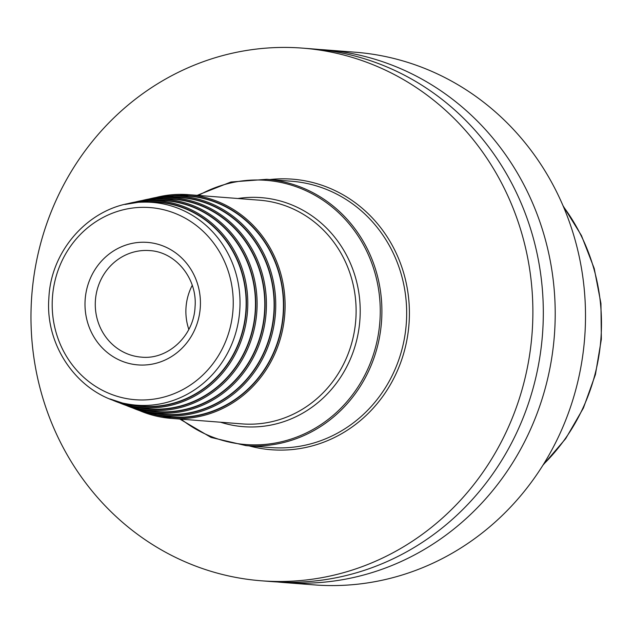 <?xml version="1.0" encoding="UTF-8"?>
<svg xmlns="http://www.w3.org/2000/svg" width="633" height="633" viewBox="0 0 633 633"><rect width="100%" height="100%" fill="white"/><g stroke="black" fill="none" stroke-linecap="round" stroke-linejoin="round"><path stroke-width="0.95" d="M277.642 581.98A267.126 250.858 -85.6 0 0 283.576 582.518L313.881 584.868A267.126 250.858 94.4 0 0 318.249 585.169A267.126 250.858 -85.6 0 0 584.829 335.632A267.126 250.858 -85.6 0 0 355.232 52.215L324.927 49.865A267.126 250.858 -85.6 0 0 320.559 49.564A267.126 250.858 -85.6 0 0 318.977 49.477M283.576 582.518A267.126 250.858 -85.6 0 0 287.944 582.811A267.126 250.858 -85.6 0 0 554.532 333.282A267.126 250.858 -85.6 0 0 324.927 49.865M261.247 580.785L271.692 581.592A267.126 250.858 -85.6 0 0 276.059 581.893A267.126 250.858 -85.6 0 0 542.639 332.357A267.126 250.858 -85.6 0 0 313.042 48.939L302.598 48.132A267.126 250.858 -85.6 0 0 298.23 47.831A267.126 250.858 -85.6 0 0 31.65 297.368A267.126 250.858 -85.6 0 0 261.247 580.785A267.126 250.858 -85.6 0 0 265.615 581.078A267.126 250.858 -85.6 0 0 532.203 331.55A267.126 250.858 -85.6 0 0 302.598 48.132M149 199.015L170.372 195.969A110.063 103.361 -85.6 0 1 275.537 312.037A110.063 103.361 94.4 0 1 153.423 414.306L160.268 415.588A110.822 104.073 94.4 0 0 283.22 312.615A110.822 104.073 -85.6 0 0 177.327 195.755L170.372 195.969A110.063 103.361 -85.6 0 0 149.04 199.007M142.061 200.534L163.092 197.536A107.934 101.359 -85.6 0 1 266.224 311.349A107.934 101.359 94.4 0 1 146.468 411.64L153.305 412.93A108.686 102.071 94.4 0 0 273.899 311.934A108.686 102.071 -85.6 0 0 170.048 197.314L163.092 197.536A107.934 101.359 -85.6 0 0 142.101 200.526M135.122 202.046L155.805 199.094A105.806 99.357 -85.6 0 1 256.903 310.661A105.806 99.357 94.4 0 1 139.513 408.973L146.35 410.263A106.558 100.069 94.4 0 0 264.578 311.246A106.558 100.069 -85.6 0 0 162.76 198.881L155.805 199.094A105.806 99.357 -85.6 0 0 135.161 202.046M125.002 204.451L148.526 200.653A103.677 97.363 -85.6 0 1 247.582 309.98A103.677 97.363 94.4 0 1 132.558 406.315L139.395 407.597A104.429 98.068 94.4 0 0 255.265 310.558A104.429 98.068 -85.6 0 0 155.481 200.439L148.526 200.653A103.677 97.363 -85.6 0 0 125.065 204.435M245.944 309.869A102.301 96.074 -85.6 0 0 148.193 201.998L142.647 202.164C94.23 202.52 50.901 247.052 48.876 298.143C44.824 347.841 80.399 396.218 126.988 403.909L132.439 404.93A102.301 96.074 94.4 0 0 245.944 309.869M188.832 329.429A53.425 50.173 -85.6 0 1 185.983 307.947A53.425 50.173 94.4 0 1 192.258 285.301M543.415 464.416A190.209 178.625 -85.6 0 0 563.425 206.651M249.125 445.877A135.699 127.439 94.4 0 0 409.14 321.96A135.699 127.439 -85.6 0 0 269.8 179.55M266.762 179.313A133.563 125.429 -85.6 0 1 381.636 319.863A133.563 125.429 94.4 0 1 246.087 445.64L270.853 447.563A133.563 125.429 94.4 0 0 406.41 321.786A133.563 125.429 -85.6 0 0 291.528 181.236L266.762 179.313L230.926 182.003L197.179 195.344M181.117 419.165A132.495 124.424 94.4 0 0 307.812 432.212A132.495 124.424 94.4 0 0 379.998 319.752A132.495 124.424 -85.6 0 0 323.867 200.851A132.495 124.424 -85.6 0 0 198.485 195.447M237.929 198.509A114.866 107.871 -85.6 0 1 359.987 318.51A114.866 107.871 94.4 0 1 220.561 422.227M139.482 410.603A112.191 105.363 -85.6 0 0 171.005 418.373L242.035 423.888A112.191 105.363 94.4 0 0 355.896 318.233A112.191 105.363 -85.6 0 0 259.395 200.178L188.373 194.663A112.191 105.363 -85.6 0 0 156.027 197.48M139.395 410.572L171.005 418.373A112.191 105.363 -85.6 0 0 284.874 312.726A112.191 105.363 -85.6 0 0 188.373 194.663L155.94 197.496M152.608 414.148A111.123 104.358 94.4 0 0 283.505 312.631A111.123 104.358 -85.6 0 0 169.541 196.001M132.78 408L153.423 414.306A110.063 103.361 94.4 0 1 132.811 408.016M162.341 197.559A108.995 102.356 -85.6 0 1 274.184 311.95A108.995 102.356 94.4 0 1 145.732 411.497M126.157 405.436L146.468 411.64A107.934 101.359 94.4 0 1 126.196 405.444M155.14 199.11A106.866 100.354 -85.6 0 1 264.871 311.262A106.866 100.354 94.4 0 1 138.856 408.855M119.534 402.865L139.513 408.973A105.806 99.357 94.4 0 1 119.574 402.873M147.94 200.669A104.738 98.36 -85.6 0 1 255.55 310.574A104.738 98.36 94.4 0 1 131.988 406.204M109.905 398.925L132.558 406.315A103.677 97.363 94.4 0 1 109.968 398.948M140.439 202.259A102.609 96.358 -85.6 0 1 246.229 309.893A102.609 96.358 94.4 0 1 124.812 403.474M126.988 403.909A101.699 95.504 94.4 0 0 239.82 309.41A101.699 95.504 -85.6 0 0 142.647 202.164M52.381 298.325A96.358 90.495 -85.6 0 0 136.831 399.827A96.358 90.495 -85.6 0 0 233.055 308.975A96.358 90.495 -85.6 0 0 148.597 207.474A96.358 90.495 -85.6 0 0 52.381 298.325M200.313 307.045A61.441 57.698 94.4 0 1 138.967 364.972A61.441 57.698 94.4 0 1 85.115 300.256A61.441 57.698 94.4 0 1 146.468 242.328A61.441 57.698 94.4 0 1 200.313 307.045M141.325 357.131A53.425 50.173 94.4 0 1 95.377 300.912A53.425 50.173 -85.6 0 1 149.594 250.597C175.547 251.855 197.433 278.417 195.059 306.768C193.967 335.894 167.785 359.995 141.325 357.131M542.885 465.271L565.68 438.653L583.404 408.04L595.431 374.514L601.35 339.256L600.946 303.508L594.237 268.527L581.45 235.547L563.03 205.725M179.812 419.062L211.098 437.45L246.087 445.64"/></g></svg>

